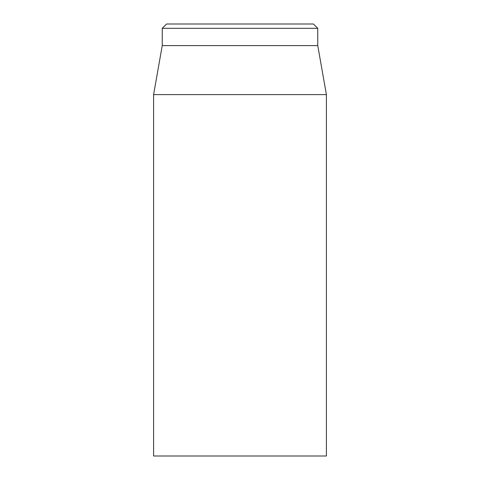<?xml version="1.0" encoding="UTF-8"?>
<svg xmlns="http://www.w3.org/2000/svg" width="480" height="480" viewBox="0 0 480 480"><rect width="100%" height="100%" fill="white"/><g stroke="black" fill="none" stroke-linecap="round" stroke-linejoin="round"><path stroke-width="0.72" d="M153.6 94.602L153.6 456L326.4 456L326.4 94.602L153.6 94.602L162.24 45.6L317.76 45.6L317.76 28.32L313.44 24L166.56 24L162.24 28.32L317.76 28.32M162.24 45.6L162.24 28.32M317.76 45.6L326.4 94.602"/></g></svg>
